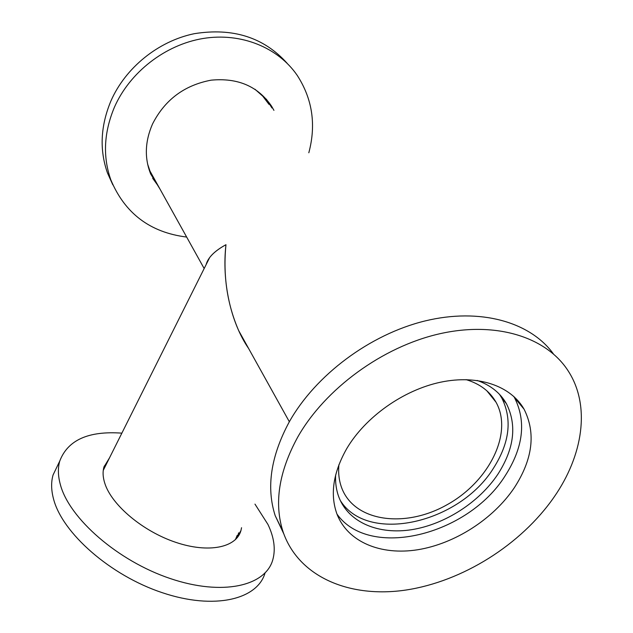 <?xml version="1.0" encoding="UTF-8"?>
<svg xmlns="http://www.w3.org/2000/svg" width="633" height="633" viewBox="0 0 633 633"><rect width="100%" height="100%" fill="white"/><g stroke="black" fill="none" stroke-linecap="round" stroke-linejoin="round"><path stroke-width="0.95" d="M206.129 264.61C207.933 257.623 214.547 250.992 225.965 244.702C222.911 275.41 227.152 304.062 238.696 330.648L248.619 348.49C230.594 322.347 221.748 281.345 225.965 244.702C218.464 248.777 213.012 253.081 209.618 257.631L206.129 264.61M254.964 89.237L262.774 96.184L269.041 104.421M155.987 181.893L149.989 171.092L147.624 164.121M466.094 379.626C479.877 383.796 489.863 391.344 496.05 402.264C513.418 433.344 488.803 481.729 447.064 504.738C405.595 528.326 355.113 522.011 341.962 488.565C339.13 481.333 338.109 473.381 338.908 464.725M237.233 535.296L235.381 539.688M103.432 469.227L105.426 466.03M121.868 433.146C88.462 430.741 67.755 440.046 59.747 461.077C57.753 468.064 57.967 475.953 60.388 484.72C69.321 518.427 117.746 560.917 170.15 578.507C222.571 596.326 265.789 586.016 272.847 559.588C275.719 549.001 274.081 537.275 267.933 524.417L254.972 504.113M57.912 464.891L53.069 474.964C51.02 482.061 51.162 490.029 53.512 498.883C62.161 532.891 110.142 575.397 162.325 592.71C214.524 610.259 257.813 599.467 265.132 572.675M109.517 457.841L103.931 467.043C102.57 471.87 102.87 477.329 104.841 483.414C111.685 505.039 142.781 531.301 175.721 542.323C208.676 553.495 236.378 547.537 240.944 530.565L241.553 527.7M106.874 463.127L104.16 466.284M237.422 537.441L238.633 532.836M308.817 152.782C316.302 124.748 312.441 98.954 297.233 75.398C278.219 47.617 241.308 32.267 203.217 38.471C165.158 44.706 129.71 72.352 114.407 107.246C103.867 132.447 102.673 156.628 110.815 179.804C124.859 213.408 150.14 232.493 186.664 237.059M287.105 63.245C263.834 37.347 232.881 27.504 194.236 33.699C158.21 41.121 125.413 67.794 110.917 100.963C100.512 125.943 99.373 149.95 107.475 172.967L112.832 184.86M273.931 110.364L271.62 106.257C258.05 86.349 237.897 77.653 211.161 80.162C184.353 85.202 164.794 99.84 152.49 124.068C144.965 141.46 144.364 158.1 150.678 173.988L159.912 188.935M271.976 107.99L266.343 99.128M152.68 178.284L158.424 186.268M283.726 533.714L275.197 515.666C266.105 487.473 270.797 456.195 289.281 421.855C315.424 375.25 369.767 334.461 424.941 320.971C480.17 307.488 530.24 321.912 553.377 353.855M554.033 497.142C520.809 545.013 462.272 581.537 405.848 590.051C349.59 598.422 298.333 576.948 283.006 531.617C273.923 503.298 278.829 471.775 297.739 437.071C325.069 388.876 382.387 346.757 439.571 333.797C496.818 320.812 547.308 337.46 568.64 371.642C590.629 406.251 582.993 455.57 554.033 497.142M499.492 394.335L501.771 397.975C512.398 419.283 509.668 442.641 493.574 468.048C459.605 523.356 367.726 544.594 340.285 500.474M477.195 380.457C490.528 385.149 500.284 392.911 506.447 403.735C517.066 425.091 514.257 448.52 498.021 474.014C479.284 502.27 445.007 524.33 411.83 529.663C378.708 534.932 348.894 522.676 339.019 497.506C336.384 490.662 335.245 483.193 335.617 475.106M513.759 396.393L514.463 397.579C526.434 421.349 523.349 447.404 505.197 475.739C467.977 535.439 369.427 559.944 336.985 514.115M514.265 487.821C493.107 519.218 454.803 543.723 417.827 549.729C380.916 555.655 347.699 542.133 336.946 514.012C329.888 494.405 333.172 472.59 346.773 448.56C365.407 417.012 403.221 390.11 440.544 382.213C477.891 374.317 510.791 385.798 524.077 409.203C536.024 433.067 532.757 459.273 514.265 487.821M289.344 421.744L238.696 330.648M204.166 268.542L149.989 171.092M496.05 402.264L486.864 390.814M209.618 257.631L103.266 470.343M53.069 474.964L59.747 461.077M238.008 535.716L240.944 530.565M107.475 172.967L110.815 179.804M269.666 103.891L271.62 106.257M283.006 531.617L275.197 515.666M506.447 403.735L501.771 397.975M524.077 409.203L514.463 397.579"/></g></svg>
